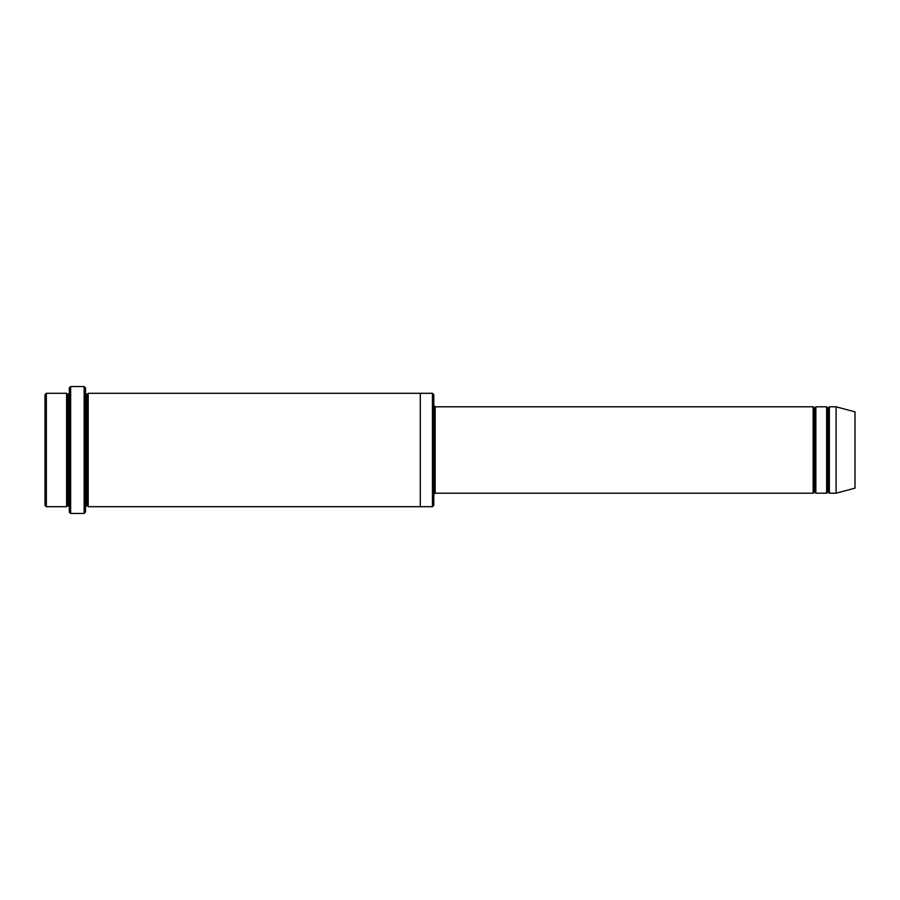 <?xml version="1.0" encoding="UTF-8"?>
<svg xmlns="http://www.w3.org/2000/svg" width="900" height="900" viewBox="0 0 900 900"><rect width="100%" height="100%" fill="white"/><g stroke="black" fill="none" stroke-linecap="round" stroke-linejoin="round"><path stroke-width="1.35" d="M435.15 493.2L433.8 494.55L435.15 493.2L813.15 493.2L814.5 491.85L814.5 408.15L813.15 406.8L813.15 493.2L813.15 406.8L814.5 408.15L815.85 406.8L815.85 493.2L814.5 491.85L813.15 493.2L435.15 493.2L435.15 406.8L435.15 493.2M433.8 405.45L435.15 406.8L813.15 406.8L435.15 406.8L433.8 405.45M69.3 387.9L69.3 512.1L70.65 513.45L70.65 386.55L69.3 387.9L70.65 386.55L70.65 513.45L84.15 513.45L85.5 512.1L85.5 387.9L84.15 386.55L84.15 513.45L84.15 386.55L70.65 386.55L84.15 386.55L85.5 387.9L85.5 512.1L84.15 513.45L70.65 513.45L69.3 512.1L69.3 387.9M433.8 505.35L433.8 394.65L432.45 393.3L432.45 506.7L433.8 505.35L432.45 506.7L432.45 393.3L88.2 393.3L88.2 506.7L86.85 505.35L86.85 394.65L85.5 393.3L86.85 394.65L88.2 393.3L420.3 393.3L420.3 506.7L432.45 506.7L420.3 506.7L420.3 393.3L432.45 393.3L433.8 394.65L433.8 505.35M45 394.65L45 505.35L46.35 506.7L46.35 393.3L45 394.65L46.35 393.3L46.35 506.7L66.6 506.7L66.6 393.3L46.35 393.3L66.6 393.3L66.6 506.7L67.95 505.35L67.95 394.65L66.6 393.3L67.95 394.65L69.3 393.3L67.95 394.65L67.95 505.35L66.6 506.7L46.35 506.7L45 505.35L45 394.65M69.3 506.7L67.95 505.35L69.3 506.7M836.1 493.2L836.1 406.8L829.35 406.8L829.35 493.2L836.1 493.2L855 488.137L855 411.863L836.1 406.8L836.1 493.2L829.35 493.2L828 491.85L828 408.15L826.65 406.8L826.65 493.2L828 491.85L826.65 493.2L826.65 406.8L828 408.15L829.35 406.8L828 408.15L828 491.85L829.35 493.2L829.35 406.8L836.1 406.8L855 411.863L855 488.137L836.1 493.2M85.5 506.7L86.85 505.35L85.5 506.7M88.2 506.7L420.3 506.7L88.2 506.7L88.2 393.3L86.85 394.65L86.85 505.35L88.2 506.7M826.65 406.8L815.85 406.8L826.65 406.8M815.85 493.2L826.65 493.2L815.85 493.2L815.85 406.8L814.5 408.15L814.5 491.85L815.85 493.2"/></g></svg>
